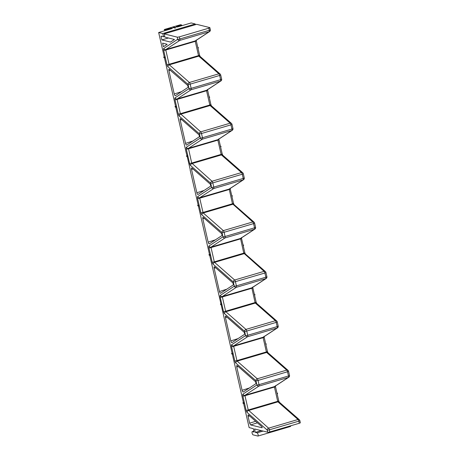 <?xml version="1.0" encoding="UTF-8"?>
<svg xmlns="http://www.w3.org/2000/svg" width="459" height="459" viewBox="0 0 459 459"><rect width="100%" height="100%" fill="white"/><g stroke="black" fill="none" stroke-linecap="round" stroke-linejoin="round"><path stroke-width="0.69" d="M232.604 353.648L231.606 353.396L231.726 353.935L232.724 354.182L232.604 353.648L233.115 353.499L232.111 353.246L221.152 304.73M232.724 354.182L233.235 354.032L231.543 346.643A2.215 0.717 73.6 0 1 231.646 344.743A1.681 1.578 -123.3 0 0 233.688 345.885L233.665 346.344A1.681 0.298 167.1 0 1 231.543 346.643M231.606 353.396L232.111 353.246M265.652 343.659L266.249 344.313L265.83 344.439M265.704 343.9L266.122 343.78M209.981 254.877L208.983 254.625L209.109 255.164L210.107 255.411L209.981 254.877L210.492 254.728L209.493 254.475L198.368 205.919M210.107 255.411L210.612 255.261L208.92 247.871A2.215 0.717 73.6 0 1 209.023 245.972L222.971 236.798L222.001 232.581L201.914 214.927A2.215 0.717 73.6 0 1 200.876 212.746L199.177 205.339L198.672 205.489L198.793 206.028L197.795 205.775L197.674 205.242L198.672 205.489M208.983 254.625L209.493 254.475M243.029 244.888L243.626 245.542L243.207 245.668M243.081 245.129L243.499 245.008M198.793 206.028L199.304 205.879M197.674 205.242L199.177 205.339L197.611 198.489A2.215 0.717 73.6 0 1 197.714 196.59L211.656 187.415L210.692 183.193L190.6 165.544A2.215 0.717 73.6 0 1 189.567 163.364L187.869 155.957L187.358 156.106L187.484 156.639L187.989 156.49M231.715 195.505L232.191 195.62L232.311 196.159L231.898 196.28M231.772 195.746L232.191 195.62M220.584 146.897L221.003 146.771L220.882 146.237L220.463 146.358M176.049 106.718L175.051 106.471L175.172 107.004L176.176 107.257L176.049 106.718L176.56 106.568L175.556 106.322L164.437 57.765M176.176 107.257L176.681 107.108L174.988 99.718A2.215 0.717 73.6 0 1 175.091 97.819L189.033 88.644L188.07 84.422L167.977 66.773A2.215 0.717 73.6 0 1 166.944 64.593L165.246 57.186L164.741 57.335L164.861 57.868L163.863 57.622L163.743 57.082L164.741 57.335M175.051 106.471L175.556 106.322M209.097 96.734L209.694 97.388L209.275 97.509M209.149 96.975L209.568 96.849M164.861 57.868L165.372 57.719M163.743 57.082L165.246 57.186L163.679 50.329A2.215 0.717 73.6 0 1 163.777 48.436L177.725 39.256L177.243 37.145L164.15 33.886L164.89 37.11L174.443 39.485L170.513 42.073L161.861 39.916L160.994 36.141L163.49 36.76L162.756 33.541L195.259 23.971L191.162 22.95L177.346 27.018L176.067 26.697L181.753 25.021L180.553 24.723L164.305 29.508L165.504 29.806L171.19 28.137L172.469 28.452L158.653 32.52L162.756 33.541M197.783 47.346L198.259 47.466L198.38 48L197.961 48.126M197.84 47.587L198.259 47.466M221.927 304.65L221.8 304.11L221.295 304.26L221.416 304.799L221.927 304.65L223.499 311.518A1.681 0.298 167.1 0 0 225.621 311.219L222.357 296.962A1.681 0.298 167.1 0 1 220.234 297.26A2.215 0.717 73.6 0 1 220.331 295.361L234.279 286.187L233.31 281.964L213.223 264.315A2.215 0.717 73.6 0 1 212.184 262.129L210.612 255.261M254.516 295.051L254.934 294.93L254.814 294.391L254.395 294.517M243.913 403.031L242.914 402.784L243.041 403.318L244.039 403.57L243.913 403.031L244.423 402.882L243.425 402.635L232.3 354.078M244.039 403.57L244.544 403.421L242.851 396.031A2.215 0.717 73.6 0 1 242.954 394.132L256.902 384.952A1.681 1.578 56.7 0 0 258.945 386.094A1.681 0.545 -106.4 0 0 259.025 384.653A1.681 0.298 167.1 0 1 256.902 384.952L255.933 380.735L235.846 363.086A2.215 0.717 73.6 0 1 234.807 360.9L233.235 354.032M242.914 402.784L243.425 402.635M279.273 402.118L278.733 400.793A1.681 0.298 -12.9 0 1 277.701 401.315L274.43 387.057L244.974 395.733L248.244 409.99L277.701 401.315L277.947 401.843L248.491 410.518A1.681 1.411 131.3 0 0 247.154 412.469L267.247 430.117A1.681 0.298 167.1 0 0 269.37 429.819L269.852 431.93A1.681 0.298 167.1 0 1 267.729 432.229L254.538 428.947L255.324 432.384L257.126 432.831A1.681 0.545 73.6 0 1 258.09 434.587A1.681 0.545 73.6 0 1 257.964 436.05A1.681 0.545 73.6 0 1 257.86 436.05L253.064 434.857A1.681 0.545 73.6 0 1 252.094 433.095A1.681 0.545 73.6 0 1 252.221 431.638A1.681 0.545 73.6 0 1 252.33 431.632L254.125 432.085L253.339 428.649L249.139 427.604L243.614 403.461M269.852 431.93L299.308 423.255L298.826 421.15A1.681 0.298 -12.9 0 0 299.859 420.622A1.681 1.681 0 0 0 299.331 419.738L279.244 402.09A1.681 1.411 -48.7 0 0 277.947 401.843L298.04 419.497A1.681 1.411 -48.7 0 1 299.331 419.738M299.859 420.622L300.347 422.733A1.681 0.298 167.1 0 1 299.308 423.255M255.324 432.384L261.286 430.628M290.702 425.791A1.681 0.545 73.6 0 1 290.472 426.48A1.681 0.545 73.6 0 1 290.363 426.48M164.592 30.77L164.305 29.508M164.247 56.933L158.653 32.52M162.595 43.14L167.162 44.276L163.421 46.738L162.595 43.14M195.259 23.971L195.419 24.683M163.49 36.76L164.724 36.399M277.138 393.822L277.557 393.702L277.437 393.162L277.018 393.283M276.961 393.042L277.437 393.162M168.419 37.988L161.861 39.916M164.15 33.886L196.653 24.321L209.746 27.58A1.681 0.298 167.1 0 1 209.861 27.649A1.681 0.298 167.1 0 1 208.822 28.177L179.366 36.846A1.681 0.298 167.1 0 1 177.243 37.145M200.095 56.417L199.562 55.097A1.681 0.298 -12.9 0 1 198.523 55.619L198.776 56.147L169.319 64.822L189.406 82.471A1.681 1.411 131.3 0 0 188.07 84.422A1.681 0.298 167.1 0 0 190.192 84.123L191.156 88.346L220.613 79.671A1.681 0.545 -106.4 0 1 220.538 81.111A1.681 1.578 56.7 0 0 220.94 80.922L206.992 90.102A1.681 1.578 56.7 0 1 206.59 90.285L220.538 81.111L191.082 89.78L177.134 98.96L206.59 90.285L206.567 90.744L177.111 99.419L180.376 113.677L209.832 105.002L210.084 105.536L180.628 114.205A1.681 1.411 131.3 0 0 179.291 116.156L199.378 133.81A1.681 0.298 167.1 0 0 201.501 133.512L202.471 137.729L231.927 129.054A1.681 0.545 -106.4 0 1 231.847 130.494A1.681 1.578 56.7 0 0 232.248 130.31L218.306 139.484A1.681 1.578 56.7 0 1 217.905 139.668L231.847 130.494L202.39 139.169L188.448 148.343L217.905 139.668L217.882 140.133L188.425 148.802A1.681 0.298 167.1 0 1 186.297 149.1L187.869 155.957L187.031 155.744L186.193 152.761L175.751 107.148M190.273 169.899L187.22 156.576M198.179 205.093L190.129 169.939M220.234 297.26L221.8 304.11L220.963 303.904L209.683 255.307M181.902 25.675L181.753 25.021M165.653 30.46L165.504 29.806M171.339 28.785L171.19 28.137M254.338 294.276L254.814 294.391M220.963 303.904L220.452 304.053L221.295 304.26M221.416 304.799L220.578 304.587L220.452 304.053M220.406 146.117L220.882 146.237M187.031 155.744L186.52 155.894L187.358 156.106M187.484 156.639L186.647 156.433L186.52 155.894M169.021 69.171L187.748 85.477L188.161 87.29L175.361 95.707C174.954 95.765 174.581 95.185 174.236 93.975L181.494 91.674M185.551 143.357L180.203 120.017C179.997 118.841 180.135 118.388 180.617 118.663L199.057 134.866L199.263 135.766L199.47 136.673L186.67 145.096C186.262 145.153 185.889 144.574 185.551 143.357L192.803 141.056M196.859 192.746L191.512 169.405C191.305 168.224 191.443 167.77 191.931 168.051L210.365 184.248L210.784 186.056L197.984 194.478C197.577 194.536 197.198 193.956 196.859 192.746L204.117 190.445M208.168 242.128L202.826 218.788C202.62 217.606 202.758 217.159 203.239 217.434L221.68 233.637L221.886 234.538L222.093 235.444L209.293 243.867C208.885 243.918 208.512 243.345 208.168 242.128L215.426 239.827M219.482 291.517L214.135 268.176C213.928 266.995 214.066 266.541 214.548 266.822L232.988 283.019L233.401 284.827L220.601 293.249C220.194 293.307 219.821 292.727 219.482 291.517L226.74 289.216M230.791 340.899L225.449 317.559C225.237 316.377 225.375 315.93 225.862 316.205L244.297 332.408L244.509 333.309L244.716 334.215L231.915 342.638C231.508 342.689 231.135 342.116 230.791 340.899L238.049 338.599M242.105 390.288L236.758 366.948C236.551 365.766 236.689 365.312 237.171 365.594L255.611 381.79L256.024 383.598L243.224 392.02C242.817 392.078 242.444 391.498 242.105 390.288L249.357 387.987M169.308 69.28C168.82 68.999 168.683 69.452 168.895 70.634L174.236 93.975M191.644 167.942L191.931 168.051M202.953 217.325L203.239 217.434M225.576 316.096L225.862 316.205M262.152 427.794L250.603 424.931L249.633 423.169L248.067 416.33C247.86 415.148 247.998 414.701 248.48 414.976L248.204 414.867M262.181 427.771L261.94 426.801L248.48 414.976M174.959 28.022L172.561 27.425L173.577 27.127L175.975 27.724L174.959 28.022M242.954 394.132A1.681 1.578 56.7 0 0 245.003 395.268L244.974 395.733A1.681 0.298 167.1 0 1 242.851 396.031M244.544 403.421L246.122 410.289A1.681 0.298 167.1 0 0 248.244 409.99L268.584 428.167A1.681 1.411 131.3 0 0 267.247 430.117L267.729 432.229M247.154 412.469A2.215 0.717 73.6 0 1 246.122 410.289M257.126 432.831L263.087 431.076M252.33 431.632L253.919 431.167M267.964 352.73L267.425 351.405A1.681 0.298 -12.9 0 1 266.386 351.933L266.639 352.46L237.183 361.13L236.93 360.602L266.386 351.933L263.122 337.675L233.665 346.344L236.93 360.602A1.681 0.298 167.1 0 1 234.807 360.9M278.733 400.793L275.469 386.535A1.681 0.298 -12.9 0 1 274.43 387.057L274.459 386.598A1.681 1.578 56.7 0 0 274.855 386.409L288.803 377.235A1.681 1.578 56.7 0 1 288.401 377.418L258.945 386.094L245.003 395.268L274.459 386.598L288.401 377.418A1.681 0.545 -106.4 0 0 288.481 375.984L259.025 384.653L258.056 380.436L287.512 371.761A1.681 0.545 73.6 0 0 286.732 370.109A1.681 1.411 -48.7 0 1 288.022 370.356L267.93 352.701A1.681 1.411 -48.7 0 0 266.639 352.46L286.732 370.109L257.269 378.784A1.681 1.411 131.3 0 0 255.933 380.735A1.681 0.298 167.1 0 0 258.056 380.436A1.681 0.545 -106.4 0 0 257.269 378.784L237.183 361.13A1.681 1.411 131.3 0 0 235.846 363.086M269.37 429.819A1.681 0.545 -106.4 0 0 268.584 428.167L298.04 419.497A1.681 0.545 73.6 0 1 298.826 421.15L269.37 429.819M288.803 377.235A1.681 1.681 0 0 0 289.514 375.456A1.681 0.298 -12.9 0 1 288.481 375.984L287.512 371.761A1.681 0.298 -12.9 0 0 288.55 371.239A1.681 1.681 0 0 0 288.022 370.356M179.366 36.846L179.848 38.958A1.681 0.298 167.1 0 1 177.725 39.256A1.681 1.578 -123.3 0 0 179.773 40.398L165.825 49.572A1.681 1.578 -123.3 0 1 163.777 48.436M199.562 55.097L196.291 40.834A1.681 0.298 -12.9 0 1 195.259 41.362L195.282 40.903L209.229 31.723A1.681 1.578 56.7 0 0 209.625 31.539L195.683 40.713A1.681 1.578 56.7 0 1 195.282 40.903L165.825 49.572L165.802 50.031L169.067 64.289L198.523 55.619L195.259 41.362L165.802 50.031A1.681 0.298 167.1 0 1 163.679 50.329M167.977 66.773A1.681 1.411 131.3 0 1 169.319 64.822L169.067 64.289A1.681 0.298 167.1 0 1 166.944 64.593M191.156 88.346A1.681 0.298 167.1 0 1 189.033 88.644A1.681 1.578 -123.3 0 0 191.082 89.78A1.681 0.545 -106.4 0 0 191.156 88.346M174.988 99.718A1.681 0.298 167.1 0 0 177.111 99.419L177.134 98.96A1.681 1.578 -123.3 0 1 175.091 97.819M176.681 107.108L178.253 113.975A1.681 0.298 167.1 0 0 180.376 113.677L200.721 131.853A1.681 1.411 131.3 0 0 199.378 133.81L200.348 138.027L186.4 147.207A1.681 1.578 -123.3 0 0 188.448 148.343L191.69 163.06A1.681 0.298 167.1 0 1 189.567 163.364M179.291 116.156A2.215 0.717 73.6 0 1 178.253 113.975M202.471 137.729A1.681 0.298 167.1 0 1 200.348 138.027A1.681 1.578 -123.3 0 0 202.39 139.169A1.681 0.545 -106.4 0 0 202.471 137.729M186.297 149.1A2.215 0.717 73.6 0 1 186.4 147.207M256.65 303.347L256.111 302.022A1.681 0.298 -12.9 0 1 255.078 302.544L255.33 303.072L225.874 311.747L225.621 311.219L255.078 302.544L251.836 287.827A1.681 1.578 56.7 0 0 252.238 287.644L266.18 278.464A1.681 1.578 56.7 0 1 265.784 278.647A1.681 0.545 -106.4 0 0 265.859 277.213L236.402 285.882A1.681 0.298 167.1 0 1 234.279 286.187A1.681 1.578 -123.3 0 0 236.328 287.323L222.38 296.497L251.836 287.827L265.784 278.647L236.328 287.323A1.681 0.545 -106.4 0 0 236.402 285.882L235.438 281.665A1.681 0.545 -106.4 0 0 234.652 280.013A1.681 1.411 131.3 0 0 233.31 281.964A1.681 0.298 167.1 0 0 235.438 281.665L264.895 272.99A1.681 0.545 73.6 0 0 264.109 271.338A1.681 1.411 -48.7 0 1 265.4 271.585L245.313 253.93A1.681 1.411 -48.7 0 0 244.016 253.689L214.56 262.359L234.652 280.013L264.109 271.338L243.763 253.161A1.681 0.298 -12.9 0 0 244.802 252.634L241.537 238.376A1.681 0.298 -12.9 0 1 240.499 238.904L211.042 247.573L214.307 261.831L243.763 253.161L240.527 238.439A1.681 1.578 56.7 0 0 240.923 238.255L254.871 229.081A1.681 1.578 56.7 0 1 254.47 229.265A1.681 0.545 -106.4 0 0 254.55 227.825L225.094 236.5A1.681 0.298 167.1 0 1 222.971 236.798A1.681 1.578 -123.3 0 0 225.013 237.94L211.071 247.114L240.527 238.439L254.47 229.265L225.013 237.94A1.681 0.545 -106.4 0 0 225.094 236.5L224.124 232.277A1.681 0.545 -106.4 0 0 223.338 230.625A1.681 1.411 131.3 0 0 222.001 232.581A1.681 0.298 167.1 0 0 224.124 232.277L253.58 223.608A1.681 0.545 73.6 0 0 252.794 221.955A1.681 1.411 -48.7 0 1 254.091 222.196L233.998 204.548A1.681 1.411 -48.7 0 0 232.707 204.301L203.251 212.976L223.338 230.625L252.794 221.955L232.455 203.773A1.681 0.298 -12.9 0 0 233.493 203.251L230.229 188.993A1.681 0.298 -12.9 0 1 229.19 189.515L199.734 198.19L202.998 212.448L232.455 203.773L229.213 189.056A1.681 1.578 56.7 0 0 229.615 188.873L243.563 179.693A1.681 1.578 56.7 0 1 243.161 179.882A1.681 0.545 -106.4 0 0 243.236 178.442L213.779 187.111A1.681 0.298 167.1 0 1 211.656 187.415A1.681 1.578 -123.3 0 0 213.705 188.551L199.757 197.726L229.213 189.056L243.161 179.882L213.705 188.551A1.681 0.545 -106.4 0 0 213.779 187.111L212.815 182.894L242.272 174.219A1.681 0.545 73.6 0 0 241.486 172.567A1.681 1.411 -48.7 0 1 242.777 172.813L222.69 155.159A1.681 1.411 -48.7 0 0 221.393 154.918L241.486 172.567L212.029 181.242A1.681 1.411 131.3 0 0 210.692 183.193A1.681 0.298 167.1 0 0 212.815 182.894A1.681 0.545 -106.4 0 0 212.029 181.242L191.69 163.06L221.146 154.39L221.393 154.918L191.937 163.593A1.681 1.411 131.3 0 0 190.6 165.544M197.611 198.489A1.681 0.298 167.1 0 0 199.734 198.19L199.757 197.726A1.681 1.578 -123.3 0 1 197.714 196.59M201.914 214.927A1.681 1.411 131.3 0 1 203.251 212.976L202.998 212.448A1.681 0.298 167.1 0 1 200.876 212.746M208.92 247.871A1.681 0.298 167.1 0 0 211.042 247.573L211.071 247.114A1.681 1.578 -123.3 0 1 209.023 245.972M213.223 264.315A1.681 1.411 131.3 0 1 214.56 262.359L214.307 261.831A1.681 0.298 167.1 0 1 212.184 262.129M256.111 302.022L252.846 287.764A1.681 0.298 -12.9 0 1 251.813 288.286L222.357 296.962L222.38 296.497A1.681 1.578 -123.3 0 1 220.331 295.361M224.531 313.698L244.624 331.352A1.681 0.298 167.1 0 0 246.747 331.048A1.681 0.545 -106.4 0 0 245.961 329.396L225.874 311.747A1.681 1.411 131.3 0 0 224.531 313.698A2.215 0.717 73.6 0 1 223.499 311.518M267.425 351.405L264.16 337.147A1.681 0.298 -12.9 0 1 263.122 337.675L263.145 337.21A1.681 1.578 56.7 0 0 263.546 337.026L277.494 327.852A1.681 1.578 56.7 0 1 277.093 328.036A1.681 0.545 -106.4 0 0 277.167 326.596L247.711 335.271A1.681 0.298 167.1 0 1 245.588 335.569A1.681 1.578 -123.3 0 0 247.636 336.705L233.688 345.885L263.145 337.21L277.093 328.036L247.636 336.705A1.681 0.545 -106.4 0 0 247.711 335.271L246.747 331.048L276.203 322.379A1.681 0.545 73.6 0 0 275.417 320.726A1.681 1.411 -48.7 0 1 276.708 320.967L256.621 303.319A1.681 1.411 -48.7 0 0 255.33 303.072L275.417 320.726L245.961 329.396A1.681 1.411 131.3 0 0 244.624 331.352L245.588 335.569L231.646 344.743M209.625 31.539A1.681 1.681 0 0 0 210.342 29.76A1.681 0.298 -12.9 0 1 209.304 30.288L208.822 28.177M209.304 30.288L179.848 38.958A1.681 0.545 -106.4 0 1 179.773 40.398L209.229 31.723A1.681 0.545 73.6 0 0 209.304 30.288M220.94 80.922A1.681 1.681 0 0 0 221.651 79.149A1.681 0.298 -12.9 0 1 220.613 79.671L219.649 75.448L190.192 84.123A1.681 0.545 -106.4 0 0 189.406 82.471L218.863 73.796L198.776 56.147A1.681 1.411 -48.7 0 1 200.067 56.388L220.159 74.042A1.681 1.411 -48.7 0 0 218.863 73.796A1.681 0.545 73.6 0 1 219.649 75.448A1.681 0.298 -12.9 0 0 220.687 74.926A1.681 1.681 0 0 0 220.159 74.042M211.41 105.805L210.87 104.48A1.681 0.298 -12.9 0 1 209.832 105.002L206.567 90.744A1.681 0.298 -12.9 0 0 207.606 90.222L207.514 89.413M232.248 130.31A1.681 1.681 0 0 0 232.965 128.531A1.681 0.298 -12.9 0 1 231.927 129.054L230.957 124.837L201.501 133.512A1.681 0.545 -106.4 0 0 200.721 131.853L230.177 123.184L210.084 105.536A1.681 1.411 -48.7 0 1 211.375 105.777L231.468 123.425A1.681 1.411 -48.7 0 0 230.177 123.184A1.681 0.545 73.6 0 1 230.957 124.837A1.681 0.298 -12.9 0 0 231.996 124.314A1.681 1.681 0 0 0 231.468 123.425M222.718 155.188L222.179 153.863A1.681 0.298 -12.9 0 1 221.146 154.39L217.882 140.133A1.681 0.298 -12.9 0 0 218.914 139.605L218.823 138.796M243.563 179.693A1.681 1.681 0 0 0 244.274 177.92A1.681 0.298 -12.9 0 1 243.236 178.442L242.272 174.219A1.681 0.298 -12.9 0 0 243.304 173.697A1.681 1.681 0 0 0 242.777 172.813M254.871 229.081A1.681 1.681 0 0 0 255.583 227.303A1.681 0.298 -12.9 0 1 254.55 227.825L253.58 223.608A1.681 0.298 -12.9 0 0 254.619 223.085A1.681 1.681 0 0 0 254.091 222.196M266.18 278.464A1.681 1.681 0 0 0 266.897 276.691A1.681 0.298 -12.9 0 1 265.859 277.213L264.895 272.99A1.681 0.298 -12.9 0 0 265.927 272.468A1.681 1.681 0 0 0 265.4 271.585M277.494 327.852A1.681 1.681 0 0 0 278.206 326.074A1.681 0.298 -12.9 0 1 277.167 326.596L276.203 322.379A1.681 0.298 -12.9 0 0 277.242 321.851A1.681 1.681 0 0 0 276.708 320.967M168.895 70.634L170.398 70.233M180.203 120.017L181.707 119.621M191.512 169.405L193.015 169.004M202.826 218.788L204.33 218.392M214.135 268.176L215.638 267.775M225.449 317.559L226.947 317.163M236.758 366.948L238.261 366.546M248.067 416.33L249.57 415.934M249.633 423.169L255.674 421.293M250.603 424.931L257.407 422.819M257.964 436.05L290.472 426.48M252.221 431.638L253.907 431.139M196.291 40.834L196.205 40.025M210.342 29.76L209.861 27.649M275.469 386.535L275.377 385.726M289.514 375.456L288.55 371.239M264.16 337.147L264.068 336.338M278.206 326.074L277.242 321.851M252.846 287.764L252.76 286.955M266.897 276.691L265.927 272.468M245.341 253.959L244.802 252.634M241.537 238.376L241.445 237.567M255.583 227.303L254.619 223.085M234.027 204.576L233.493 203.251M230.229 188.993L230.137 188.184M244.274 177.92L243.304 173.697M222.179 153.863L218.914 139.605M232.965 128.531L231.996 124.314M210.87 104.48L207.606 90.222M221.651 79.149L220.687 74.926"/></g></svg>
